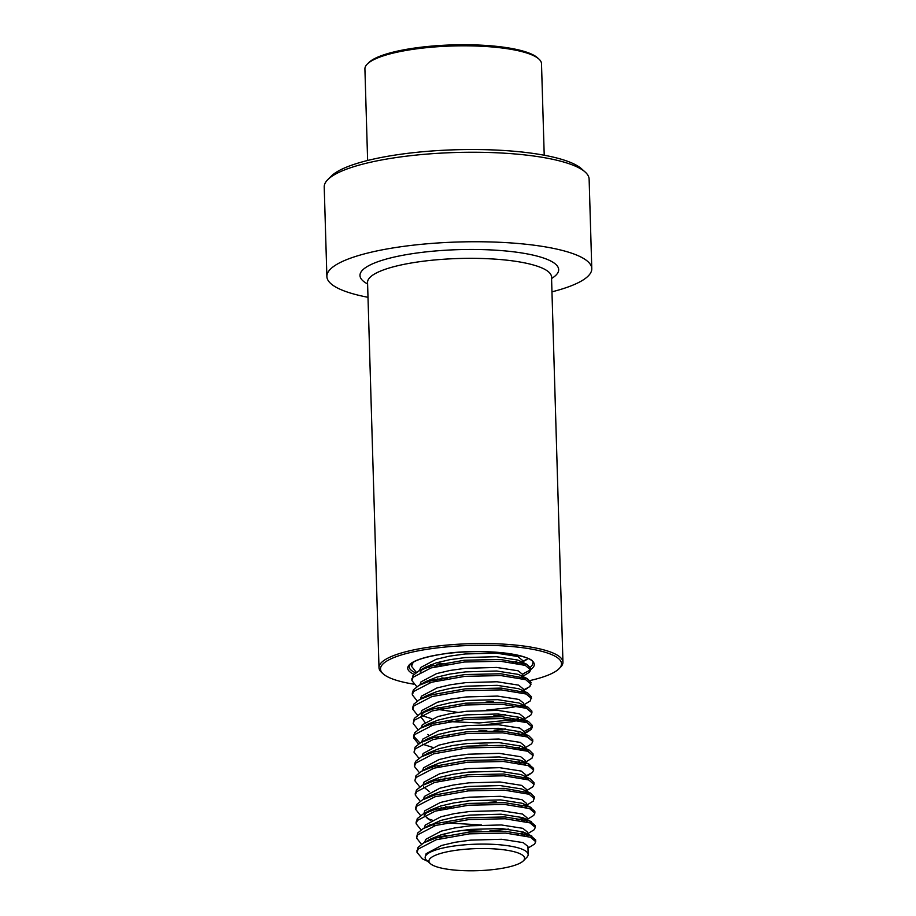 <?xml version="1.0" encoding="UTF-8"?>
<svg xmlns="http://www.w3.org/2000/svg" width="916" height="916" viewBox="0 0 916 916"><rect width="100%" height="100%" fill="white"/><g stroke="black" fill="none" stroke-linecap="round" stroke-linejoin="round"><path stroke-width="1.37" d="M551.959 291.838A132.511 30.583 178.3 0 0 591.782 268.64L589.125 179.147A132.511 30.583 178.3 0 0 585.129 172.002A132.511 30.583 178.3 0 0 391.166 158.319A132.511 30.583 178.3 0 0 327.791 179.639A132.511 30.583 178.3 0 0 324.218 187.001L326.875 276.495A132.511 30.583 178.3 0 0 368.003 297.299M591.782 268.64A132.511 30.583 178.3 0 0 393.823 247.812A132.511 30.583 178.3 0 0 326.875 276.495M585.129 172.002L581.454 168.727A128.824 29.736 178.3 0 0 392.884 155.422A128.824 29.736 178.3 0 0 331.26 176.158L327.791 179.639M530.124 680.519A90.547 20.896 178.3 0 0 559.081 668.691A90.547 20.896 178.3 0 0 525.292 648.093A90.547 20.896 178.3 0 0 426.261 649.433A90.547 20.896 178.3 0 0 383.243 673.913A90.547 20.896 178.3 0 0 413.517 684.115M559.081 668.691L560.477 667.295A92.024 21.24 178.3 0 0 562.951 662.188A92.024 21.24 178.3 0 0 425.482 647.727A92.024 21.24 178.3 0 0 378.995 667.649A92.024 21.24 178.3 0 0 381.766 672.607L383.243 673.913M496.678 869.147A47.85 11.049 -1.7 0 1 430.371 863.651A47.85 11.049 -1.7 0 1 456.832 850.174A47.85 11.049 -1.7 0 1 507.086 850.266A47.85 11.049 -1.7 0 1 523.299 860.891A47.85 11.049 -1.7 0 1 496.678 869.147M430.371 863.651L426.696 860.387A51.536 11.897 -1.7 0 1 425.139 857.605A51.536 11.897 -1.7 0 1 455.195 845.857A51.536 11.897 -1.7 0 1 528.154 854.548A51.536 11.897 -1.7 0 1 526.769 857.41L523.299 860.891M367.625 160.483L364.911 68.998A88.337 20.392 -1.7 0 1 367.282 64.086A88.337 20.392 -1.7 0 1 416.425 48.857A88.337 20.392 -1.7 0 1 538.848 58.99A88.337 20.392 -1.7 0 1 541.505 63.754L544.219 155.239M367.282 64.086L368.679 62.689A86.871 20.049 -1.7 0 1 416.998 47.724A86.871 20.049 -1.7 0 1 537.371 57.685L538.848 58.99M425.139 857.605L426.112 853.712L441.684 845.434L455.08 842.285L470.584 840.132L501.75 839.274L523.265 842.64L527.914 846.418L528.154 854.548M417.078 851.502L418.108 847.311L423.776 842.8L430.944 838.85L441.363 834.694L454.76 831.545L470.263 829.392L501.43 828.533L522.944 831.9L524.479 832.552L527.524 836.251M424.68 842.308L425.677 839.399L441.26 831.121L454.657 827.961L470.16 825.808L501.327 824.95L522.841 828.327L527.49 832.106L527.593 835.678M427.497 826.507L440.94 820.381L454.336 817.221L469.839 815.068L501.006 814.21L522.521 817.587L524.055 818.228L527.101 821.927M441.752 838.277L438.237 837.373M424.257 827.984L425.253 825.076L440.836 816.797L454.233 813.648L469.736 811.484L500.903 810.637L522.406 814.003L527.066 817.782L527.169 821.366M508.678 829.083L489.797 830.972M481.759 831.213L461.206 830.491M434.894 825.694L432.272 824.709M424.417 815.206L427.074 812.183M416.23 822.866L417.261 818.664L422.929 814.164L430.085 810.213L440.516 806.057L453.912 802.908L469.416 800.744L500.583 799.897L522.097 803.263L523.62 803.916L526.677 807.614M430.337 820.335L424.303 815.458M423.833 813.66L424.829 810.763L440.413 802.473L453.809 799.325L469.313 797.172L500.468 796.313L521.983 799.691L526.643 803.458L526.7 805.382M420.627 815.572L415.738 809.446L415.681 807.649L416.837 804.351L422.505 799.851L429.661 795.889L440.092 791.745L453.489 788.584L468.992 786.432L500.159 785.573L521.662 788.951L530.582 793.119L534.417 796.966L533.284 801.122L526.689 805.141M440.905 809.641L437.39 808.736M423.41 799.347L424.406 796.439L439.989 788.161L453.386 785.001L468.877 782.848L500.044 781.989L521.559 785.367L526.208 789.145L526.265 791.058M496.186 801.855L488.949 802.336M415.372 794.229L416.414 790.027L422.07 785.527L429.238 781.577L439.669 777.421L453.065 774.26L468.568 772.108L499.735 771.249L521.238 774.627L530.158 778.795L533.994 782.642L533.833 783.546M429.49 791.687L423.444 786.821M422.986 785.023L423.982 782.115L439.554 773.837L452.962 770.688L468.454 768.535L499.621 767.677L521.135 771.043L525.784 774.822L525.841 776.734M419.78 786.936L414.891 780.798L415.99 775.715L421.646 771.215L428.814 767.253L439.245 763.097L452.641 759.948L468.133 757.795L499.3 756.937L520.815 760.314L525.475 764.081M440.046 781.005L436.543 780.088M422.562 770.711L423.558 767.803L439.13 759.524L452.538 756.364L468.03 754.212L499.197 753.353L520.712 756.731L525.36 760.509L525.418 762.421M433.188 768.41L430.566 767.436M419.356 772.612L414.456 766.486L414.41 764.7L415.566 761.391L421.223 756.891L428.39 752.941L438.81 748.784L452.218 745.624L467.71 743.471L498.877 742.613L520.391 745.99L529.311 750.158L533.146 754.005L532.013 758.173L525.418 762.192M439.623 766.681L436.119 765.776M422.139 756.387L423.135 753.479L438.707 745.2L452.103 742.052L467.607 739.888L498.773 739.04L520.288 742.407L524.937 746.185L524.994 748.097M418.933 758.299L414.032 752.162L415.143 747.067L420.799 742.567L427.967 738.617L438.386 734.46L451.794 731.312L467.286 729.159L498.453 728.3L519.967 731.666L528.887 735.834L532.723 739.681L532.562 740.586M421.704 742.075L422.711 739.166L438.283 730.888L451.68 727.728L467.183 725.575L498.35 724.716L519.864 728.094L524.513 731.873L524.57 733.785M487.243 745.052L479.217 745.292M419.986 743.036L413.563 736.052L414.708 732.754L420.375 728.254L427.543 724.293L437.963 720.148L451.359 716.988L466.862 714.835L498.029 713.976L519.544 717.354L521.078 717.995L524.124 721.693M438.775 738.044L435.26 737.14M428.448 734.724L427.783 734.414M421.28 727.751L422.287 724.842L437.859 716.564L451.256 713.404L466.759 711.251L497.926 710.392L519.441 713.77L524.089 717.549L524.192 721.132M486.82 730.739L478.782 730.979M431.917 725.461L429.295 724.476M424.932 722.289L420.971 717.022M421.44 714.972L424.097 711.95M418.085 729.663L413.185 723.525L414.284 718.43L419.952 713.93L427.119 709.98L437.539 705.824L450.935 702.675L466.439 700.511L497.606 699.652L519.12 703.03L528.04 707.198L531.864 711.045L531.715 711.95M420.856 713.427L421.852 710.518L437.436 702.24L450.832 699.091L466.336 696.939L497.502 696.08L519.017 699.458L523.666 703.225L523.723 705.137M417.65 715.339L412.761 709.213L412.704 707.415L413.86 704.118L419.528 699.618L426.684 695.656L437.115 691.5L450.512 688.351L466.015 686.198L497.182 685.34L518.696 688.717L527.616 692.885L531.44 696.732L530.318 700.889L523.712 704.908M457.702 712.35L437.928 709.408M420.433 699.114L421.429 696.206L437.012 687.927L450.409 684.767L465.912 682.615L497.079 681.756L518.582 685.134L523.242 688.912L523.299 690.824M493.22 701.622L485.972 702.103M417.227 701.015L412.337 694.889L412.28 693.103L413.437 689.794L419.104 685.294L426.261 681.344L436.692 677.187L450.088 674.027L465.591 671.875L496.758 671.016L518.273 674.394L527.181 678.561L531.017 682.409L529.895 686.576L523.276 690.103M420.009 684.79L421.005 681.882L436.589 673.603L449.985 670.455L465.477 668.302L496.644 667.443L518.158 670.81L522.818 674.588L522.876 676.5M430.635 682.5L428.024 681.527M420.169 672.012L422.814 668.989M411.982 679.672L413.013 675.481L418.669 670.97L425.837 667.02L436.268 662.863L449.664 659.715L465.168 657.562L496.335 656.703L517.838 660.07L526.757 664.237L530.593 668.085L529.414 670.466L522.704 674.027M437.081 680.76L433.566 679.855M419.585 670.478L420.581 667.569L436.153 659.291L449.561 656.131L465.053 653.978L496.22 653.119L517.735 656.497L522.383 660.276L522.418 664.421M430.211 668.176L427.589 667.203M436.646 666.447L430.669 664.787M526.631 833.926L524.479 835.472M526.208 819.602L524.055 821.16M525.326 777.054L525.818 778.978M524.696 776.883L522.773 778.199M524.089 748.006L521.925 749.563M524.055 734.105L524.547 736.017M523.666 733.693L521.605 735.182M505.701 728.85L494.067 730.258M523.231 719.369L521.078 720.915M523.208 705.457L523.7 707.381M505.277 714.526L493.644 715.946M522.807 705.045L520.654 706.602M522.349 676.821L522.841 678.733M521.719 676.649L519.807 677.966M521.925 662.508L522.498 663.848M514.849 654.642L513.143 655.169M505.964 653.234L503.468 653.669M427.852 861.418L422.448 858.842L417.009 852.395L418.165 849.098L436.153 839.754L469.53 833.846L505.529 833.079L530.375 837.201L535.745 841.712L534.566 844.083L527.96 848.102M423.776 842.8L436.108 837.968L469.473 832.06L505.472 831.293L530.318 835.415L535.688 839.915L535.539 840.819M416.654 837.178L417.685 832.988L423.352 828.488L435.684 823.644L469.049 817.736L505.048 816.969L529.895 821.091L535.265 825.602L535.116 826.507M524.364 832.495L517.277 834.201M446.527 835.403L441.627 834.613M422.929 814.164L435.249 809.332L468.626 803.424L504.624 802.656L529.471 806.767L534.841 811.278L534.692 812.183M523.941 818.183L516.853 819.877M422.505 799.851L434.825 795.008L468.202 789.1L504.201 788.332L530.582 793.119M451.336 807.488L445.68 806.767M422.07 785.527L434.402 780.695L467.778 774.787L503.766 774.02L530.158 778.795M421.646 771.215L433.978 766.371L467.355 760.463L503.342 759.696L528.188 763.818L533.57 768.329L533.41 769.222M450.489 778.852L444.832 778.131M421.223 756.891L433.554 752.059L466.931 746.151L502.918 745.372L529.311 750.158M519.773 761.574L515.158 762.604M420.799 742.567L433.131 737.735L466.507 731.827L502.495 731.06L528.887 735.834M519.349 747.25L514.735 748.28M432.547 747.342L422.299 744.113M420.375 728.254L432.707 723.411L466.084 717.503L502.071 716.736L528.463 721.522L532.288 725.369L531.108 727.739L524.41 731.312M518.925 732.926L514.3 733.968M449.218 735.892L443.55 735.17M419.952 713.93L432.283 709.098L465.649 703.19L501.647 702.423L528.04 707.198M518.502 718.613L512.605 719.896L479.148 722.942L448.794 721.579M431.699 718.705L421.452 715.465M419.528 699.618L431.86 694.775L465.225 688.866L501.224 688.099L527.616 692.885M419.104 685.294L431.425 680.462L464.801 674.554L500.8 673.775L527.181 678.561M418.669 670.97L431.001 666.138L464.378 660.23L500.376 659.463L526.757 664.237M447.512 678.619L441.856 677.897M411.547 665.348L411.536 663.367M516.796 661.329L512.181 662.371M447.088 664.295L436.531 662.783M421.475 844.208L416.585 838.083L417.742 834.774L435.73 825.442L469.106 819.534L505.094 818.767L529.94 822.877L535.322 827.388L534.143 829.77L527.536 833.789M526.368 833.697L521.948 834.957M441.878 836.445L438.169 835.724M421.051 829.896L416.162 823.759L417.318 820.461L435.306 811.118L468.683 805.21L504.67 804.443L529.517 808.565L534.898 813.076L533.719 815.446L527.112 819.465M525.944 819.373L521.525 820.633M481.53 824.972L446.161 822.877M432.123 820.072L427.211 818.549M415.738 809.446L416.895 806.137L434.882 796.805L468.259 790.897L504.247 790.13L529.093 794.241L534.475 798.752M525.521 805.061L521.101 806.32M445.737 808.553L441.031 807.809M420.204 801.26L415.314 795.122L416.471 791.825L434.459 782.482L467.836 776.573L503.823 775.806L528.669 779.928L534.051 784.428L532.86 786.81L526.265 790.829M414.891 780.798L416.036 777.501L434.035 768.158L467.412 762.249L503.399 761.482L528.246 765.604L533.616 770.116L532.436 772.486L525.818 776.024M444.878 779.917L440.184 779.161M414.456 766.486L415.612 763.177L433.611 753.845L466.977 747.937L502.976 747.17L527.822 751.28L533.192 755.792M523.437 762.352L519.83 763.36M414.032 752.162L415.188 748.864L433.188 739.521L466.553 733.613L502.552 732.846L527.398 736.968L532.769 741.479L531.589 743.849L524.994 747.868M523.815 747.777L519.406 749.036M418.509 743.975L413.608 737.849L414.765 734.54L432.753 725.209L466.13 719.3L502.128 718.533L526.975 722.644L532.345 727.155L531.165 729.525L524.547 733.063M522.578 733.716L518.971 734.724M413.185 723.525L414.341 720.228L432.329 710.885L465.706 704.977L501.693 704.209L526.54 708.331L531.921 712.843L530.742 715.213L524.135 719.232M522.967 719.14L512.662 721.682L486.671 724.499M412.761 709.213L413.918 705.904L431.905 696.572L465.282 690.664L501.27 689.885L526.116 694.007L531.498 698.519M521.731 705.08L512.239 707.37L486.247 710.175M442.76 708.32L438.054 707.564M412.337 694.889L413.494 691.58L431.482 682.248L464.859 676.34L500.846 675.573L525.692 679.683L531.074 684.195M416.803 686.702L411.914 680.565L413.07 677.268L431.058 667.924L464.435 662.016L500.422 661.249L525.269 665.371L530.65 669.882L529.459 672.252L522.864 676.271M441.901 679.683L437.207 678.928M416.379 672.378L411.49 666.253L413.185 662.268M528.154 658.673L522.429 661.467M520.46 662.119L516.853 663.127M441.478 665.36L436.783 664.615M530.375 667.192A61.841 14.278 178.3 0 0 532.78 663.081C537.016 655.444 479.183 646.959 439.909 654.539C420.478 657.906 410.231 661.982 409.166 666.745A61.841 14.278 178.3 0 0 415.704 672.859M529.677 670.18A63.307 14.61 178.3 0 0 512.697 654.173A63.307 14.61 178.3 0 0 439.726 654.516A63.307 14.61 178.3 0 0 414.021 674.302M551.627 276.334L551.524 276.998A92.024 21.24 178.3 0 0 414.055 262.537A92.024 21.24 178.3 0 0 367.556 282.46L378.995 667.649M551.569 278.498A99.386 22.934 178.3 0 0 524.605 253.434A99.386 22.934 178.3 0 0 410.208 254.007A99.386 22.934 178.3 0 0 367.602 283.96M367.556 282.46L367.419 281.796M551.524 276.998L562.951 662.188M416.963 850.609L417.009 852.395M535.688 839.915L535.745 841.712M416.528 836.297L416.585 838.083M535.265 825.602L535.322 827.388M416.104 821.973L416.162 823.759M534.841 811.278L534.898 813.076M415.257 793.336L415.314 795.122M533.994 782.642L534.051 784.428M533.57 768.329L533.616 770.116M532.723 739.681L532.769 741.479M413.563 736.052L413.608 737.849M532.288 725.369L532.345 727.155M531.864 711.045L531.921 712.843M411.856 678.779L411.914 680.565M530.593 668.085L530.65 669.882M411.433 664.455L411.49 666.253M530.043 774.18L525.841 776.505M528.772 731.231L524.559 733.556M527.501 688.271L523.288 690.595M526.654 659.635L522.441 661.959M524.479 832.552L531.864 836.068M430.509 824.537L423.352 828.488M524.055 818.228L531.44 821.755M523.62 803.916L531.017 807.431M522.349 760.956L529.734 764.471M521.078 717.995L528.463 721.522"/></g></svg>
